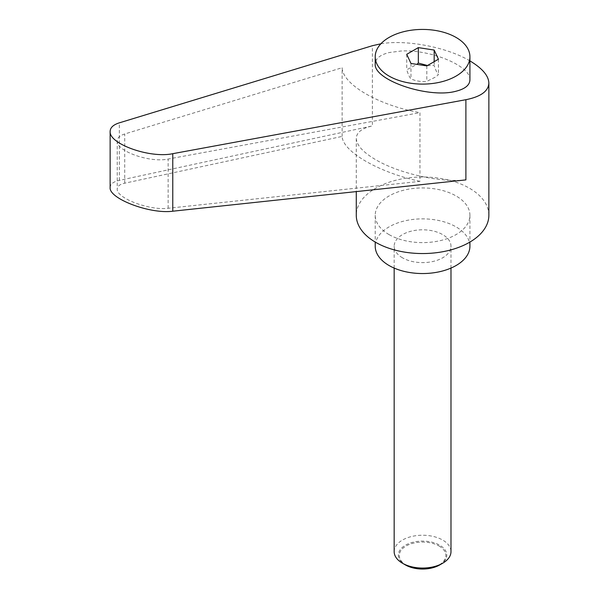 <?xml version="1.0" encoding="UTF-8"?>
<svg xmlns="http://www.w3.org/2000/svg" width="599" height="599" viewBox="0 0 599 599"><rect width="100%" height="100%" fill="white"/><g stroke="black" fill="none" stroke-linecap="round" stroke-linejoin="round"><path stroke-width="0.45" stroke-dasharray="3 2.25" d="M394.164 551.642A28.408 16.405 180 0 1 411.7 536.487A28.408 16.405 180 0 1 442.661 540.043A28.408 16.405 180 0 1 450.987 551.642M439.696 564.954A24.215 13.979 0 0 0 439.696 545.187A24.215 13.979 0 0 0 405.456 545.187A24.215 13.979 0 0 0 405.456 564.954M402.483 257.81A28.408 16.405 180 0 1 394.164 246.211A28.408 16.405 180 0 1 411.7 231.057A28.408 16.405 180 0 1 442.661 234.613A28.408 16.405 180 0 1 450.987 246.211A28.408 16.405 180 0 1 433.444 261.366A28.408 16.405 180 0 1 402.483 257.81M439.037 546.003A23.286 13.44 180 0 1 439.037 565.014A23.286 13.44 180 0 1 406.107 565.014A23.286 13.44 180 0 1 406.107 546.003A23.286 13.44 180 0 1 439.037 546.003M469.923 79.869C471.188 66.204 430.801 49.268 401.105 51.012L389.088 52.555C380.058 54.838 375.431 58.627 375.221 63.898M427.521 65.508L434.178 65.531C435.593 69.971 437.008 73.026 438.423 74.68L435.765 76.927L426.817 81.374C421.539 81.958 416.253 81.135 410.974 78.926C409.559 77.271 408.144 74.224 406.728 69.776L416.852 64.37M488.866 215.281A66.294 38.276 0 0 0 469.451 188.213A66.294 38.276 0 0 0 397.204 179.917A66.294 38.276 0 0 0 356.278 215.281M469.923 60.903L469.451 60.626C446.592 47.104 406.122 39.399 380.897 43.787M465.895 179.887C440.812 182.867 399.069 173.538 375.7 159.716C363.046 152.266 356.577 145.168 356.278 138.429C356.487 132.461 361.856 128.283 372.391 125.902L372.391 45.711M469.923 246.211A47.351 27.337 0 0 0 456.056 226.879A47.351 27.337 0 0 0 404.452 220.949A47.351 27.337 0 0 0 375.221 246.211M389.088 234.613A47.351 27.337 0 0 0 440.692 240.536A47.351 27.337 0 0 0 469.923 215.281A47.351 27.337 0 0 0 456.056 195.948A47.351 27.337 0 0 0 404.452 190.025A47.351 27.337 0 0 0 375.221 215.281A47.351 27.337 0 0 0 389.088 234.613M419.951 181.347C378.83 172.497 342.68 151.629 342.119 136.407L124.719 183.197C119.83 184.305 117.329 186.244 117.239 189.014C116.124 198.067 149.713 210.773 168.132 208.265L419.951 181.347L419.951 112.657L168.132 159.042C149.713 163.033 116.124 151.083 117.239 140.937C117.329 137.845 119.83 135.531 124.719 133.981L342.119 67.724C342.68 84.624 378.83 105.491 419.951 112.657M342.119 136.407L342.119 67.724M110.134 187.517C110.253 184.11 113.323 181.729 119.343 180.366L372.391 125.902M438.423 59.211L438.423 74.68M434.178 61.667L434.178 65.531M426.817 65.912L426.817 81.374M406.728 54.314L406.728 69.776M410.974 63.464L410.974 78.926M124.719 183.197L124.719 133.981M168.132 208.265L168.132 159.042M119.343 180.366L119.343 122.84M394.164 268.082L394.164 246.211M469.923 215.281L469.923 242.063M117.239 140.937L117.239 189.014M375.221 215.281L375.221 242.063M356.278 138.429L356.278 191.598M450.987 268.082L450.987 246.211"/><path stroke-width="0.9" d="M405.456 564.954L402.483 563.24L405.456 564.954A24.215 13.979 0 0 0 439.696 564.954L442.661 563.24A28.408 16.405 180 0 1 402.483 563.24L402.483 563.24A28.408 16.405 180 0 1 394.164 551.642L394.164 268.082M456.056 76.095A47.351 27.337 0 0 0 469.923 56.763A47.351 27.337 0 0 0 440.692 31.507A47.351 27.337 0 0 0 389.088 37.43A47.351 27.337 0 0 0 375.221 56.763A47.351 27.337 0 0 0 404.452 82.018A47.351 27.337 0 0 0 456.056 76.095M375.221 56.763L375.221 63.898C373.372 80.139 428.727 98.842 456.056 91.213C465.094 88.922 469.713 85.14 469.923 79.869L469.923 56.763M416.852 64.37L418.327 63.075L427.521 65.508M356.278 191.598L356.278 215.281A66.294 38.276 0 0 0 375.7 242.34A66.294 38.276 0 0 0 447.94 250.637A66.294 38.276 0 0 0 488.866 215.281L488.866 83.059C488.582 75.691 482.27 68.301 469.923 60.903M380.897 43.787L372.391 45.711L119.343 122.84C113.323 124.742 110.253 127.602 110.134 131.398C108.763 143.895 150.102 158.6 172.774 153.681L465.895 99.696C480.795 96.731 488.455 91.183 488.866 83.059M375.221 242.063L375.221 246.211A47.351 27.337 0 0 0 389.088 265.537A47.351 27.337 0 0 0 440.692 271.467A47.351 27.337 0 0 0 469.923 246.211L469.923 242.063M465.895 99.696L465.895 179.887L172.774 211.207C150.102 214.3 108.763 198.658 110.134 187.517L110.134 131.398M418.327 47.613L434.178 50.061L438.423 59.211L426.817 65.912L410.974 63.464L406.728 54.314L418.327 47.613L418.327 63.075M434.178 50.061L434.178 61.667M450.987 268.082L450.987 551.642A28.408 16.405 180 0 1 442.661 563.24M172.774 211.207L172.774 153.681"/></g></svg>
